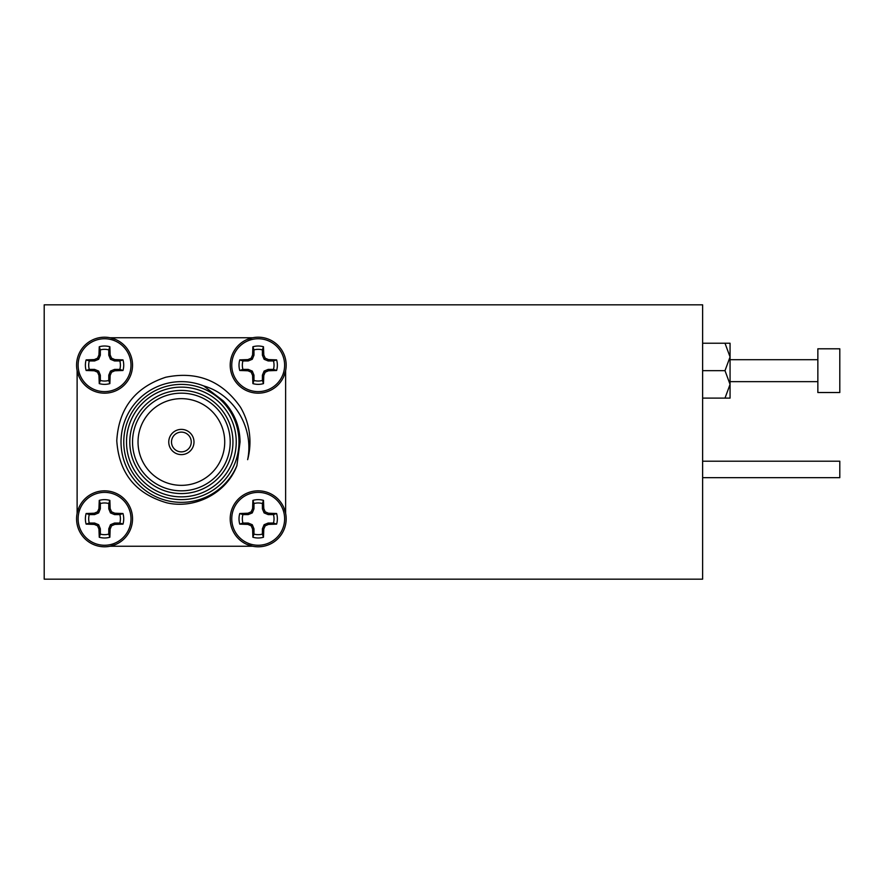<?xml version="1.0" encoding="UTF-8"?>
<svg xmlns="http://www.w3.org/2000/svg" width="884" height="884" viewBox="0 0 884 884"><rect width="100%" height="100%" fill="white"/><g stroke="black" fill="none" stroke-linecap="round" stroke-linejoin="round"><path stroke-width="1.33" d="M285.62 513.173L283.819 507.582A27.979 27.979 0 0 1 285.62 513.306L285.62 370.694M246.879 544.411L252.669 546.246M252.669 337.754L246.956 339.555M283.786 376.496L285.62 370.827M252.548 337.754L110.069 337.754A27.979 27.979 0 0 1 115.87 339.589L110.202 337.754M77.118 370.694L78.952 376.485M77.118 370.827L77.118 513.306M110.069 546.246L115.793 544.445M78.93 507.56L77.118 513.173M110.191 546.246L252.548 546.246M191.253 442A9.879 9.879 0 0 0 176.435 433.447A9.879 9.879 0 0 0 176.435 450.553A9.879 9.879 0 0 0 191.253 442M240.426 407.115A68.587 68.587 0 0 1 247.642 459.669C254.161 428.618 234.58 394.662 203.74 385.943L223.243 400.883C234.238 412.408 239.84 426.11 240.061 442L236.901 465.658C226.691 493.018 195.143 509.405 166.8 502.819C135.628 493.836 118.953 473.117 116.776 440.685C118.721 408.496 135.042 387.347 165.739 377.247C197.132 370.827 222.028 380.783 240.426 407.115M203.74 385.943A60.355 60.355 0 0 0 125.484 419.204A60.355 60.355 0 0 0 158.148 497.703A60.355 60.355 0 0 0 236.901 465.658M238.989 442A57.615 57.615 0 0 1 152.567 491.891A57.615 57.615 0 0 1 152.567 392.109A57.615 57.615 0 0 1 238.989 442M232.945 442A51.581 51.581 0 0 1 155.584 486.664A51.581 51.581 0 0 1 155.584 397.336A51.581 51.581 0 0 1 232.945 442M236.238 442A54.874 54.874 0 0 0 153.938 394.485A54.874 54.874 0 0 0 153.938 489.515A54.874 54.874 0 0 0 236.238 442M230.205 442A48.83 48.83 0 0 0 156.954 399.712A48.83 48.83 0 0 0 156.954 484.288A48.83 48.83 0 0 0 230.205 442M224.724 442A43.349 43.349 0 0 0 159.695 404.463A43.349 43.349 0 0 0 159.695 479.537A43.349 43.349 0 0 0 224.724 442M193.994 442A12.619 12.619 0 0 0 175.065 431.072A12.619 12.619 0 0 0 175.065 452.928A12.619 12.619 0 0 0 193.994 442M104.555 338.749A26.432 26.432 0 0 1 127.451 378.396A26.432 26.432 0 0 1 81.66 378.396A26.432 26.432 0 0 1 104.555 338.749M76.576 365.18A27.979 27.979 0 0 1 104.555 337.202A27.979 27.979 0 0 1 132.534 365.18A27.979 27.979 0 0 1 104.555 393.17A27.979 27.979 0 0 1 76.576 365.18A27.979 27.979 0 0 1 104.555 337.202A27.979 27.979 0 0 1 132.534 365.18A27.979 27.979 0 0 1 104.555 393.17A27.979 27.979 0 0 1 76.576 365.18M110.157 375.435L109.859 383.612A19.172 19.172 0 0 1 99.251 383.612L98.953 375.435L97.56 372.186L94.301 370.783L86.135 370.484A19.172 19.172 0 0 1 86.135 359.876L94.301 359.589L97.56 358.186L98.953 354.926L99.251 346.76A19.172 19.172 0 0 1 109.859 346.76L110.157 354.926L111.55 358.186L114.809 359.589L122.975 359.876A19.172 19.172 0 0 1 122.975 370.484L114.809 370.783L111.55 372.186L110.157 375.435L108.776 375.17L108.776 380.463L109.859 383.612M109.859 346.76L108.776 349.898A15.857 15.857 0 0 0 100.334 349.898L99.251 346.76M98.953 354.926L100.334 355.202L100.334 349.898M97.56 358.186L98.654 359.28L100.334 355.202M94.301 359.589L94.577 360.959L98.654 359.28M86.135 359.876L89.273 360.959L94.577 360.959M89.273 360.959A15.857 15.857 0 0 0 89.273 369.401L86.135 370.484M94.301 370.783L94.577 369.401L89.273 369.401M97.56 372.186L98.654 371.092L94.577 369.401M98.953 375.435L100.334 375.17L98.654 371.092M99.251 383.612L100.334 380.463L100.334 375.17M100.334 380.463A15.857 15.857 0 0 0 108.776 380.463M111.55 372.186L110.467 371.092L108.776 375.17M114.809 370.783L114.533 369.401L110.467 371.092M122.975 370.484L119.837 369.401L114.533 369.401M119.837 369.401A15.857 15.857 0 0 0 119.837 360.959L122.975 359.876M114.809 359.589L114.533 360.959L119.837 360.959M111.55 358.186L110.467 359.28L114.533 360.959M110.157 354.926L108.776 355.202L110.467 359.28M108.776 349.898L108.776 355.202M258.194 338.749A26.432 26.432 0 0 1 281.079 378.396A26.432 26.432 0 0 1 235.299 378.396A26.432 26.432 0 0 1 258.194 338.749M230.205 365.18A27.979 27.979 0 0 1 258.194 337.202A27.979 27.979 0 0 1 286.173 365.18A27.979 27.979 0 0 1 258.194 393.17A27.979 27.979 0 0 1 230.205 365.18A27.979 27.979 0 0 1 258.194 337.202A27.979 27.979 0 0 1 286.173 365.18A27.979 27.979 0 0 1 258.194 393.17A27.979 27.979 0 0 1 230.205 365.18M263.786 375.435L263.487 383.612A19.172 19.172 0 0 1 252.89 383.612L252.592 375.435L251.189 372.186L247.929 370.783L239.763 370.484A19.172 19.172 0 0 1 239.763 359.876L247.929 359.589L251.189 358.186L252.592 354.926L252.89 346.76A19.172 19.172 0 0 1 263.487 346.76L263.786 354.926L265.189 358.186L268.449 359.589L276.615 359.876A19.172 19.172 0 0 1 276.615 370.484L268.449 370.783L265.189 372.186L263.786 375.435L262.404 375.17L262.404 380.463L263.487 383.612M263.487 346.76L262.404 349.898A15.857 15.857 0 0 0 253.973 349.898L252.89 346.76M252.592 354.926L253.973 355.202L253.973 349.898M251.189 358.186L252.283 359.28L253.973 355.202M247.929 359.589L248.205 360.959L252.283 359.28M239.763 359.876L242.912 360.959L248.205 360.959M242.912 360.959A15.857 15.857 0 0 0 242.912 369.401L239.763 370.484M247.929 370.783L248.205 369.401L242.912 369.401M251.189 372.186L252.283 371.092L248.205 369.401M252.592 375.435L253.973 375.17L252.283 371.092M252.89 383.612L253.973 380.463L253.973 375.17M253.973 380.463A15.857 15.857 0 0 0 262.404 380.463M265.189 372.186L264.095 371.092L262.404 375.17M268.449 370.783L268.172 369.401L264.095 371.092M276.615 370.484L273.465 369.401L268.172 369.401M273.465 369.401A15.857 15.857 0 0 0 273.465 360.959L276.615 359.876M268.449 359.589L268.172 360.959L273.465 360.959M265.189 358.186L264.095 359.28L268.172 360.959M263.786 354.926L262.404 355.202L264.095 359.28M262.404 349.898L262.404 355.202M104.555 492.377A26.432 26.432 0 0 1 127.451 532.035A26.432 26.432 0 0 1 81.66 532.035A26.432 26.432 0 0 1 104.555 492.377M76.576 518.82A27.979 27.979 0 0 1 104.555 490.83A27.979 27.979 0 0 1 132.534 518.82A27.979 27.979 0 0 1 104.555 546.798A27.979 27.979 0 0 1 76.576 518.82A27.979 27.979 0 0 1 104.555 490.83A27.979 27.979 0 0 1 132.534 518.82A27.979 27.979 0 0 1 104.555 546.798A27.979 27.979 0 0 1 76.576 518.82M110.157 529.074L109.859 537.24A19.172 19.172 0 0 1 99.251 537.24L98.953 529.074L97.56 525.814L94.301 524.411L86.135 524.124A19.172 19.172 0 0 1 86.135 513.516L94.301 513.217L97.56 511.814L98.953 508.565L99.251 500.388A19.172 19.172 0 0 1 109.859 500.388L110.157 508.565L111.55 511.814L114.809 513.217L122.975 513.516A19.172 19.172 0 0 1 122.975 524.124L114.809 524.411L111.55 525.814L110.157 529.074L108.776 528.798L108.776 534.102L109.859 537.24M109.859 500.388L108.776 503.537A15.857 15.857 0 0 0 100.334 503.537L99.251 500.388M98.953 508.565L100.334 508.83L100.334 503.537M97.56 511.814L98.654 512.908L100.334 508.83M94.301 513.217L94.577 514.598L98.654 512.908M86.135 513.516L89.273 514.598L94.577 514.598M89.273 514.598A15.857 15.857 0 0 0 89.273 523.041L86.135 524.124M94.301 524.411L94.577 523.041L89.273 523.041M97.56 525.814L98.654 524.72L94.577 523.041M98.953 529.074L100.334 528.798L98.654 524.72M99.251 537.24L100.334 534.102L100.334 528.798M100.334 534.102A15.857 15.857 0 0 0 108.776 534.102M111.55 525.814L110.467 524.72L108.776 528.798M114.809 524.411L114.533 523.041L110.467 524.72M122.975 524.124L119.837 523.041L114.533 523.041M119.837 523.041A15.857 15.857 0 0 0 119.837 514.598L122.975 513.516M114.809 513.217L114.533 514.598L119.837 514.598M111.55 511.814L110.467 512.908L114.533 514.598M110.157 508.565L108.776 508.83L110.467 512.908M108.776 503.537L108.776 508.83M258.194 492.377A26.432 26.432 0 0 1 281.079 532.035A26.432 26.432 0 0 1 235.299 532.035A26.432 26.432 0 0 1 258.194 492.377M230.205 518.82A27.979 27.979 0 0 1 258.194 490.83A27.979 27.979 0 0 1 286.173 518.82A27.979 27.979 0 0 1 258.194 546.798A27.979 27.979 0 0 1 230.205 518.82A27.979 27.979 0 0 1 258.194 490.83A27.979 27.979 0 0 1 286.173 518.82A27.979 27.979 0 0 1 258.194 546.798A27.979 27.979 0 0 1 230.205 518.82M263.786 529.074L263.487 537.24A19.172 19.172 0 0 1 252.89 537.24L252.592 529.074L251.189 525.814L247.929 524.411L239.763 524.124A19.172 19.172 0 0 1 239.763 513.516L247.929 513.217L251.189 511.814L252.592 508.565L252.89 500.388A19.172 19.172 0 0 1 263.487 500.388L263.786 508.565L265.189 511.814L268.449 513.217L276.615 513.516A19.172 19.172 0 0 1 276.615 524.124L268.449 524.411L265.189 525.814L263.786 529.074L262.404 528.798L262.404 534.102L263.487 537.24M263.487 500.388L262.404 503.537A15.857 15.857 0 0 0 253.973 503.537L252.89 500.388M252.592 508.565L253.973 508.83L253.973 503.537M251.189 511.814L252.283 512.908L253.973 508.83M247.929 513.217L248.205 514.598L252.283 512.908M239.763 513.516L242.912 514.598L248.205 514.598M242.912 514.598A15.857 15.857 0 0 0 242.912 523.041L239.763 524.124M247.929 524.411L248.205 523.041L242.912 523.041M251.189 525.814L252.283 524.72L248.205 523.041M252.592 529.074L253.973 528.798L252.283 524.72M252.89 537.24L253.973 534.102L253.973 528.798M253.973 534.102A15.857 15.857 0 0 0 262.404 534.102M265.189 525.814L264.095 524.72L262.404 528.798M268.449 524.411L268.172 523.041L264.095 524.72M276.615 524.124L273.465 523.041L268.172 523.041M273.465 523.041A15.857 15.857 0 0 0 273.465 514.598L276.615 513.516M268.449 513.217L268.172 514.598L273.465 514.598M265.189 511.814L264.095 512.908L268.172 514.598M263.786 508.565L262.404 508.83L264.095 512.908M262.404 503.537L262.404 508.83M702.625 304.825L44.2 304.825L44.2 579.175L702.625 579.175L702.625 304.825M817.855 359.7L730.062 359.7M817.855 348.804L817.855 392.529L839.8 392.529L839.8 348.804L817.855 348.804M725.002 370.672L730.062 384.385L730.062 343.235L725.002 343.235L730.062 356.948L725.002 370.672L702.625 370.672M725.002 343.235L702.625 343.235M725.002 398.109L730.062 398.109L730.062 384.385L725.002 398.109L702.625 398.109M702.625 461.205L839.8 461.205L839.8 477.669L702.625 477.669M132.534 518.82A27.979 27.979 0 0 0 131.694 511.969M111.395 491.681A27.979 27.979 0 0 0 110.047 491.371M817.855 381.645L730.062 381.645"/></g></svg>
